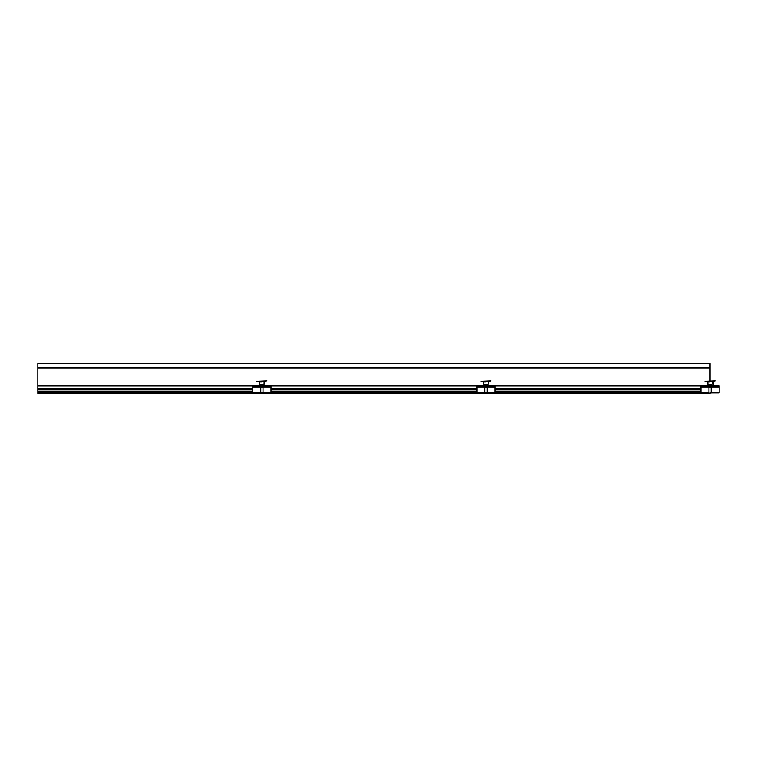 <?xml version="1.0" encoding="UTF-8"?>
<svg xmlns="http://www.w3.org/2000/svg" width="757" height="757" viewBox="0 0 757 757"><rect width="100%" height="100%" fill="white"/><g stroke="black" fill="none" stroke-linecap="round" stroke-linejoin="round"><path stroke-width="1.14" d="M710.047 393.167L37.85 393.441L710.047 393.441L708.931 392.968L708.931 386.439M37.85 393.167L37.85 385.966L252.81 385.966M700.944 385.966L495.087 385.966M476.882 385.966L271.015 385.966M37.85 388.426L252.81 388.426M271.015 388.426L476.882 388.426M495.087 388.426L700.944 388.426M37.85 389.817L252.81 389.817M271.015 389.817L476.882 389.817M495.087 389.817L700.944 389.817M700.944 391.199L495.087 391.199M476.882 391.199L271.015 391.199M252.81 391.199L37.85 391.199M708.931 392.883L487.101 392.883M484.858 392.883L263.039 392.883M260.796 392.883L37.85 392.883M713.69 381.481L713.69 385.597L711.164 385.597M715.091 380.837L705.004 381.263L715.091 380.837M710.047 381.963L707.596 381.963M711.76 384.338L707.909 384.338L707.823 381.963M491.019 380.837L480.941 381.263L491.019 380.837M485.985 381.963L483.534 381.963M487.697 384.338L483.837 384.338L483.751 381.963M266.956 380.837L256.878 381.263L266.956 380.837M261.913 381.963L259.462 381.963M263.635 384.338L259.774 384.338L259.689 381.963M719.15 386.439L700.944 386.439L700.944 385.881L719.15 385.881L719.15 392.883L711.164 392.883M700.944 392.883L700.944 386.439M495.087 386.439L476.882 386.439L476.882 385.881L495.087 385.881L495.087 392.883M476.882 392.883L476.882 386.439M271.015 386.439L252.81 386.439L252.81 385.881L271.015 385.881L271.015 392.883M252.81 392.883L252.81 386.439M711.164 386.439L711.164 392.968L710.047 392.968M487.101 386.439L487.101 392.968L484.858 392.968L484.858 386.439M263.039 386.439L263.039 392.968L260.796 392.968L260.796 386.439M710.047 380.837L710.047 363.559L37.85 363.559L710.047 363.672L710.047 380.837M37.85 367.874L37.85 385.966L37.85 363.672L37.85 367.874L710.047 367.874L37.85 367.874M710.435 384.338L707.946 384.338M486.373 384.338L483.874 384.338M262.3 384.338L259.812 384.338M710.047 387.366C708.609 387.366 708.609 387.366 710.047 387.366C711.485 387.366 711.485 387.366 710.047 387.366M485.985 387.366C484.546 387.366 484.546 387.366 485.985 387.366C487.423 387.366 487.423 387.366 485.985 387.366M261.913 387.366C260.474 387.366 260.474 387.366 261.913 387.366C263.351 387.366 263.351 387.366 261.913 387.366M707.417 381.963L714.04 381.263M483.345 381.963L489.968 381.263M259.282 381.963L265.906 381.263M700.944 386.997L708.931 386.997M711.164 386.997L719.15 386.997M476.882 386.997L484.858 386.997M487.101 386.997L495.087 386.997M252.81 386.997L260.796 386.997M263.039 386.997L271.015 386.997M706.962 381.831L706.054 381.263M712.186 384.338L712.271 381.963M482.9 381.831L481.991 381.263M488.123 384.338L488.208 381.963M258.837 381.831L257.929 381.263M264.061 384.338L264.146 381.963M708.931 384.338L708.931 385.881M711.164 384.338L711.164 385.881M484.858 384.338L484.858 385.881M487.101 384.338L487.101 385.881M260.796 384.338L260.796 385.881M263.039 384.338L263.039 385.881"/></g></svg>
